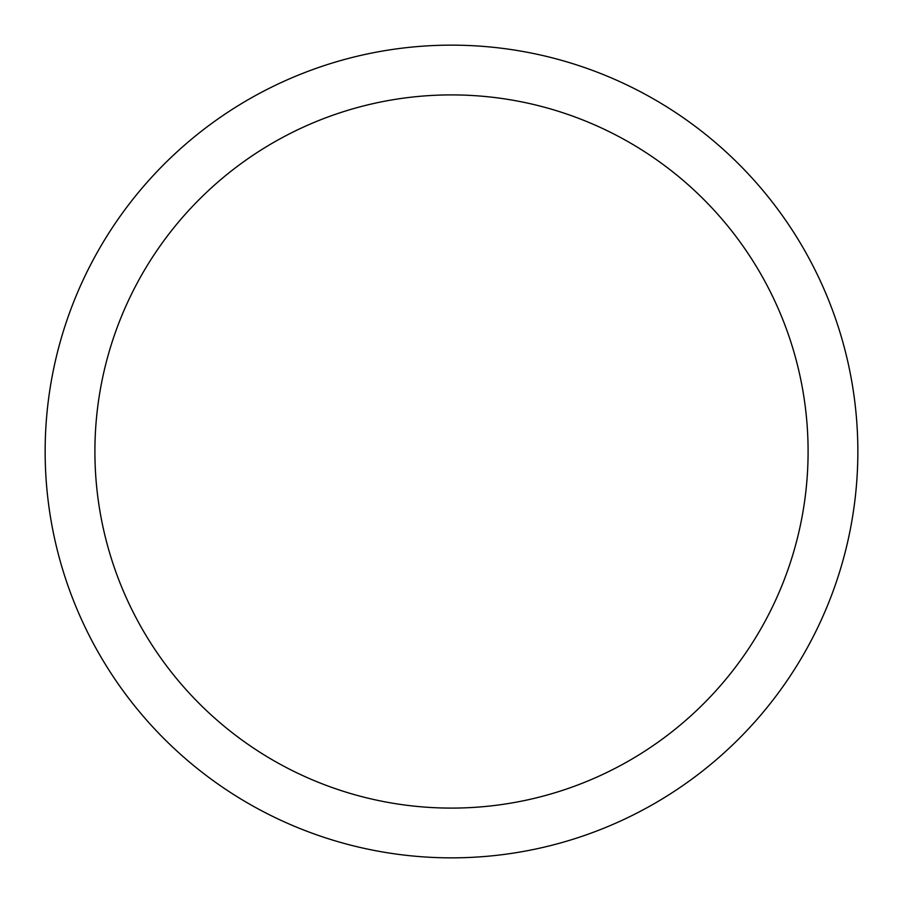 <?xml version="1.0" encoding="UTF-8"?>
<svg xmlns="http://www.w3.org/2000/svg" width="903" height="903" viewBox="0 0 903 903"><rect width="100%" height="100%" fill="white"/><g stroke="black" fill="none" stroke-linecap="round" stroke-linejoin="round"><path stroke-width="1.35" d="M451.5 45.15A406.35 406.35 0 0 1 857.85 451.5A406.35 406.35 0 0 1 451.5 857.85A406.35 406.35 0 0 1 45.15 451.5A406.35 406.35 0 0 1 451.5 45.15M451.5 94.905A356.595 356.595 0 0 1 808.095 451.5A356.595 356.595 0 0 1 451.5 808.095A356.595 356.595 0 0 1 94.905 451.5A356.595 356.595 0 0 1 451.5 94.905"/></g></svg>
